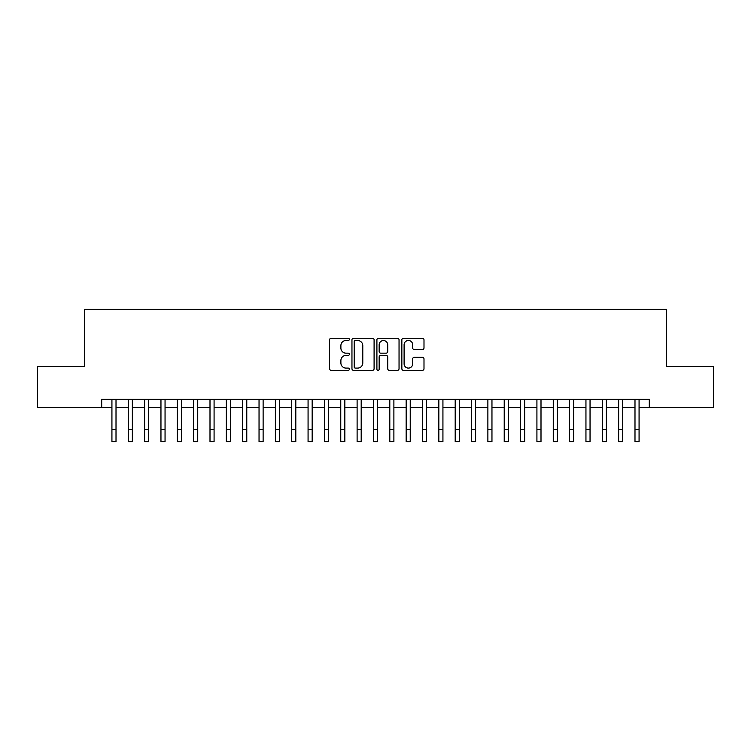 <?xml version="1.0" encoding="UTF-8"?>
<svg xmlns="http://www.w3.org/2000/svg" width="751" height="751" viewBox="0 0 751 751"><rect width="100%" height="100%" fill="white"/><g stroke="black" fill="none" stroke-linecap="round" stroke-linejoin="round"><path stroke-width="1.13" d="M349.346 339.368A1.126 1.126 0 0 0 348.22 338.25L331.182 338.25A1.605 1.605 0 0 0 329.576 339.856L329.576 368.732A1.605 1.605 0 0 0 331.182 370.337L348.22 370.337A1.126 1.126 0 0 0 349.346 369.21A1.126 1.126 0 0 0 348.22 368.093L346.014 368.093A5.135 5.135 0 0 1 340.888 362.958L340.888 360.546A5.135 5.135 0 0 1 346.014 355.411L348.22 355.411A1.126 1.126 0 0 0 349.346 354.294A1.126 1.126 0 0 0 348.22 353.167L346.014 353.167A5.135 5.135 0 0 1 340.888 348.032L340.888 345.629A5.135 5.135 0 0 1 346.014 340.494L348.22 340.494A1.126 1.126 0 0 0 349.346 339.368M422.391 349.562A1.605 1.605 0 0 0 423.996 347.957L423.996 339.856A1.605 1.605 0 0 0 422.391 338.25L403.456 338.25A1.605 1.605 0 0 0 401.851 339.856L401.851 368.732A1.605 1.605 0 0 0 403.456 370.337L422.391 370.337A1.605 1.605 0 0 0 423.996 368.732L423.996 358.94A1.605 1.605 0 0 0 422.391 357.335L414.289 357.335A1.605 1.605 0 0 0 412.684 358.94L412.684 363.794A4.29 4.29 0 0 1 408.394 368.093A4.29 4.29 0 0 1 404.104 363.794L404.104 344.784A4.29 4.29 0 0 1 408.394 340.494A4.29 4.29 0 0 1 412.684 344.784L412.684 347.957A1.605 1.605 0 0 0 414.289 349.562L422.391 349.562M101.704 407.417L37.55 407.417L37.55 366.554L84.544 366.554L84.544 309.337L666.456 309.337L666.456 366.554L713.45 366.554L713.45 407.417L649.296 407.417L649.296 399.241L101.704 399.241L101.704 407.417L111.927 407.417M374.092 339.856A1.605 1.605 0 0 0 372.496 338.25L353.561 338.25A1.605 1.605 0 0 0 351.956 339.856L351.956 368.732A1.605 1.605 0 0 0 353.561 370.337L372.496 370.337A1.605 1.605 0 0 0 374.092 368.732L374.092 339.856M378.504 338.25L397.439 338.25A1.605 1.605 0 0 1 399.044 339.856L399.044 368.732A1.605 1.605 0 0 1 397.439 370.337L389.337 370.337A1.605 1.605 0 0 1 387.732 368.732L387.732 357.016A1.605 1.605 0 0 0 386.127 355.411L380.757 355.411A1.605 1.605 0 0 0 379.152 357.016L379.152 369.21A1.126 1.126 0 0 1 378.025 370.337A1.126 1.126 0 0 1 376.908 369.21L376.908 339.856A1.605 1.605 0 0 1 378.504 338.25M116.011 407.417L128.271 407.417M132.354 407.417L144.614 407.417M148.698 407.417L160.958 407.417M165.051 407.417L177.311 407.417M181.395 407.417L193.655 407.417M197.738 407.417L209.998 407.417M214.082 407.417L226.342 407.417M230.435 407.417L242.686 407.417M246.779 407.417L259.039 407.417M263.122 407.417L275.382 407.417M279.466 407.417L291.726 407.417M295.81 407.417L308.07 407.417M312.163 407.417L324.423 407.417M328.506 407.417L340.766 407.417M344.85 407.417L357.11 407.417M361.193 407.417L373.454 407.417M377.546 407.417L389.807 407.417M393.89 407.417L406.15 407.417M410.234 407.417L422.494 407.417M426.577 407.417L438.837 407.417M442.93 407.417L455.19 407.417M459.274 407.417L471.534 407.417M475.618 407.417L487.878 407.417M491.961 407.417L504.221 407.417M508.314 407.417L520.565 407.417M524.658 407.417L536.918 407.417M541.002 407.417L553.262 407.417M557.345 407.417L569.605 407.417M573.689 407.417L585.949 407.417M590.042 407.417L602.302 407.417M606.386 407.417L618.646 407.417M622.729 407.417L634.989 407.417M639.073 407.417L649.296 407.417M355.326 340.494A1.126 1.126 0 0 0 354.2 341.621L354.2 366.967A1.126 1.126 0 0 0 355.326 368.093L357.654 368.093A5.135 5.135 0 0 0 362.789 362.958L362.789 345.629A5.135 5.135 0 0 0 357.654 340.494L355.326 340.494M387.732 344.869A4.29 4.29 0 0 0 383.442 340.569A4.29 4.29 0 0 0 379.152 344.869L379.152 351.562A1.605 1.605 0 0 0 380.757 353.167L386.127 353.167A1.605 1.605 0 0 0 387.732 351.562L387.732 344.869M111.927 429.403L116.011 429.403L116.011 441.663L111.927 441.663L111.927 399.241M116.011 429.403L116.011 399.241M128.271 429.403L132.354 429.403L132.354 441.663L128.271 441.663L128.271 399.241M132.354 429.403L132.354 399.241M144.614 429.403L148.698 429.403L148.698 441.663L144.614 441.663L144.614 399.241M148.698 429.403L148.698 399.241M160.958 429.403L165.051 429.403L165.051 441.663L160.958 441.663L160.958 399.241M165.051 429.403L165.051 399.241M177.311 429.403L181.395 429.403L181.395 441.663L177.311 441.663L177.311 399.241M181.395 429.403L181.395 399.241M193.655 429.403L197.738 429.403L197.738 441.663L193.655 441.663L193.655 399.241M197.738 429.403L197.738 399.241M209.998 429.403L214.082 429.403L214.082 441.663L209.998 441.663L209.998 399.241M214.082 429.403L214.082 399.241M226.342 429.403L230.435 429.403L230.435 441.663L226.342 441.663L226.342 399.241M230.435 429.403L230.435 399.241M242.686 429.403L246.779 429.403L246.779 441.663L242.686 441.663L242.686 399.241M246.779 429.403L246.779 399.241M259.039 429.403L263.122 429.403L263.122 441.663L259.039 441.663L259.039 399.241M263.122 429.403L263.122 399.241M275.382 429.403L279.466 429.403L279.466 441.663L275.382 441.663L275.382 399.241M279.466 429.403L279.466 399.241M291.726 429.403L295.81 429.403L295.81 441.663L291.726 441.663L291.726 399.241M295.81 429.403L295.81 399.241M308.07 429.403L312.163 429.403L312.163 441.663L308.07 441.663L308.07 399.241M312.163 429.403L312.163 399.241M324.423 429.403L328.506 429.403L328.506 441.663L324.423 441.663L324.423 399.241M328.506 429.403L328.506 399.241M340.766 429.403L344.85 429.403L344.85 441.663L340.766 441.663L340.766 399.241M344.85 429.403L344.85 399.241M357.11 429.403L361.193 429.403L361.193 441.663L357.11 441.663L357.11 399.241M361.193 429.403L361.193 399.241M373.454 429.403L377.546 429.403L377.546 441.663L373.454 441.663L373.454 399.241M377.546 429.403L377.546 399.241M389.807 429.403L393.89 429.403L393.89 441.663L389.807 441.663L389.807 399.241M393.89 429.403L393.89 399.241M406.15 429.403L410.234 429.403L410.234 441.663L406.15 441.663L406.15 399.241M410.234 429.403L410.234 399.241M422.494 429.403L426.577 429.403L426.577 441.663L422.494 441.663L422.494 399.241M426.577 429.403L426.577 399.241M438.837 429.403L442.93 429.403L442.93 441.663L438.837 441.663L438.837 399.241M442.93 429.403L442.93 399.241M455.19 429.403L459.274 429.403L459.274 441.663L455.19 441.663L455.19 399.241M459.274 429.403L459.274 399.241M471.534 429.403L475.618 429.403L475.618 441.663L471.534 441.663L471.534 399.241M475.618 429.403L475.618 399.241M487.878 429.403L491.961 429.403L491.961 441.663L487.878 441.663L487.878 399.241M491.961 429.403L491.961 399.241M504.221 429.403L508.314 429.403L508.314 441.663L504.221 441.663L504.221 399.241M508.314 429.403L508.314 399.241M520.565 429.403L524.658 429.403L524.658 441.663L520.565 441.663L520.565 399.241M524.658 429.403L524.658 399.241M536.918 429.403L541.002 429.403L541.002 441.663L536.918 441.663L536.918 399.241M541.002 429.403L541.002 399.241M553.262 429.403L557.345 429.403L557.345 441.663L553.262 441.663L553.262 399.241M557.345 429.403L557.345 399.241M569.605 429.403L573.689 429.403L573.689 441.663L569.605 441.663L569.605 399.241M573.689 429.403L573.689 399.241M585.949 429.403L590.042 429.403L590.042 441.663L585.949 441.663L585.949 399.241M590.042 429.403L590.042 399.241M602.302 429.403L606.386 429.403L606.386 441.663L602.302 441.663L602.302 399.241M606.386 429.403L606.386 399.241M618.646 429.403L622.729 429.403L622.729 441.663L618.646 441.663L618.646 399.241M622.729 429.403L622.729 399.241M634.989 429.403L639.073 429.403L639.073 441.663L634.989 441.663L634.989 399.241M639.073 429.403L639.073 399.241"/></g></svg>
